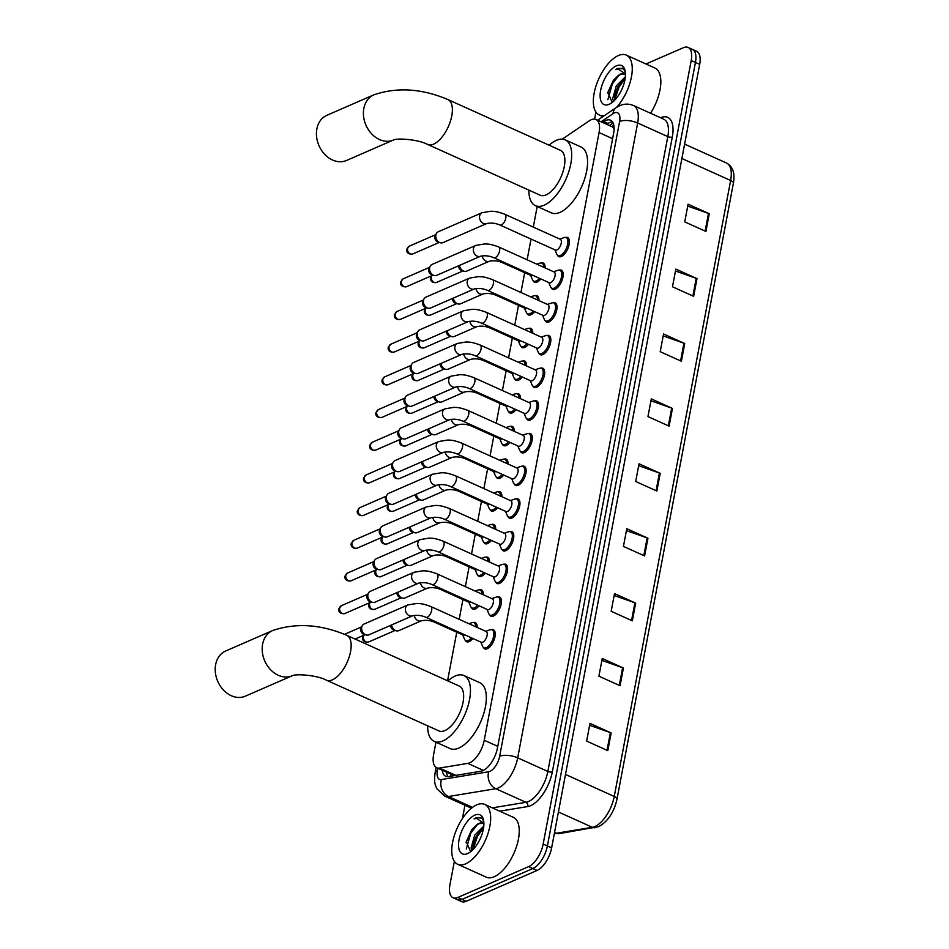 <?xml version="1.0" encoding="UTF-8"?>
<svg xmlns="http://www.w3.org/2000/svg" width="949" height="949" viewBox="0 0 949 949"><rect width="100%" height="100%" fill="white"/><g stroke="black" fill="none" stroke-linecap="round" stroke-linejoin="round"><path stroke-width="1.42" d="M472.863 638.475A10.51 4.923 114.3 0 1 469.174 641.607A10.51 4.923 114.3 0 1 466.635 641.749A10.51 4.923 114.3 0 1 465.271 640.29M479.043 605.794A10.51 4.923 114.3 0 1 475.354 608.926A10.51 4.923 114.3 0 1 472.816 609.056A10.51 4.923 114.3 0 1 471.451 607.609M485.212 573.101A10.51 4.923 114.3 0 1 481.523 576.233A10.51 4.923 114.3 0 1 478.984 576.375A10.51 4.923 114.3 0 1 477.62 574.916M491.392 540.42A10.51 4.923 114.3 0 1 487.703 543.552A10.51 4.923 114.3 0 1 485.164 543.694A10.51 4.923 114.3 0 1 483.8 542.235M497.573 507.739A10.51 4.923 114.3 0 1 493.871 510.859A10.51 4.923 114.3 0 1 491.345 511.001A10.51 4.923 114.3 0 1 489.981 509.554M503.741 475.046A10.51 4.923 114.3 0 1 500.052 478.177A10.51 4.923 114.3 0 1 497.513 478.32A10.51 4.923 114.3 0 1 496.149 476.861M509.921 442.364A10.51 4.923 114.3 0 1 506.232 445.496A10.51 4.923 114.3 0 1 503.694 445.627A10.51 4.923 114.3 0 1 502.329 444.179M516.102 409.671A10.51 4.923 114.3 0 1 512.401 412.803A10.51 4.923 114.3 0 1 509.862 412.945A10.51 4.923 114.3 0 1 508.498 411.486M522.27 376.99A10.51 4.923 114.3 0 1 518.581 380.122A10.51 4.923 114.3 0 1 516.042 380.264A10.51 4.923 114.3 0 1 514.678 378.805M528.451 344.309A10.51 4.923 114.3 0 1 524.761 347.429A10.51 4.923 114.3 0 1 522.223 347.571A10.51 4.923 114.3 0 1 520.859 346.124M534.619 311.616A10.51 4.923 114.3 0 1 530.93 314.748A10.51 4.923 114.3 0 1 528.391 314.89A10.51 4.923 114.3 0 1 527.027 313.431M540.8 278.935A10.51 4.923 114.3 0 1 537.11 282.067A10.51 4.923 114.3 0 1 534.572 282.197A10.51 4.923 114.3 0 1 533.208 280.75M509.898 531.594A10.51 4.923 114.3 0 1 511.891 531.654A10.51 4.923 114.3 0 1 512.946 540.942A10.51 4.923 114.3 0 1 505.793 550.669A10.51 4.923 114.3 0 1 503.255 550.811A10.51 4.923 114.3 0 1 501.891 549.364M516.078 498.913A10.51 4.923 114.3 0 1 518.071 498.972A10.51 4.923 114.3 0 1 519.127 508.249A10.51 4.923 114.3 0 1 511.962 517.988A10.51 4.923 114.3 0 1 509.423 518.13A10.51 4.923 114.3 0 1 508.059 516.671M522.247 466.22A10.51 4.923 114.3 0 1 524.239 466.279A10.51 4.923 114.3 0 1 525.295 475.568A10.51 4.923 114.3 0 1 518.142 485.307A10.51 4.923 114.3 0 1 515.604 485.437A10.51 4.923 114.3 0 1 514.239 483.99M528.427 433.539A10.51 4.923 114.3 0 1 530.42 433.598A10.51 4.923 114.3 0 1 531.476 442.875A10.51 4.923 114.3 0 1 524.322 452.614A10.51 4.923 114.3 0 1 521.784 452.756A10.51 4.923 114.3 0 1 520.42 451.297M503.729 564.275A10.51 4.923 114.3 0 1 505.722 564.335A10.51 4.923 114.3 0 1 506.766 573.623A10.51 4.923 114.3 0 1 499.613 583.362A10.51 4.923 114.3 0 1 497.074 583.505A10.51 4.923 114.3 0 1 495.71 582.045M491.368 629.65A10.51 4.923 114.3 0 1 493.361 629.709A10.51 4.923 114.3 0 1 494.417 638.997A10.51 4.923 114.3 0 1 487.264 648.736A10.51 4.923 114.3 0 1 484.725 648.867A10.51 4.923 114.3 0 1 483.361 647.42M497.549 596.968A10.51 4.923 114.3 0 1 499.542 597.028A10.51 4.923 114.3 0 1 500.598 606.304A10.51 4.923 114.3 0 1 493.433 616.043A10.51 4.923 114.3 0 1 490.894 616.186A10.51 4.923 114.3 0 1 489.53 614.727M534.607 400.846A10.51 4.923 114.3 0 1 536.6 400.905A10.51 4.923 114.3 0 1 537.656 410.193A10.51 4.923 114.3 0 1 530.491 419.933A10.51 4.923 114.3 0 1 527.952 420.075A10.51 4.923 114.3 0 1 526.588 418.616M540.776 368.165A10.51 4.923 114.3 0 1 542.769 368.224A10.51 4.923 114.3 0 1 543.824 377.512A10.51 4.923 114.3 0 1 536.671 387.239A10.51 4.923 114.3 0 1 534.133 387.382A10.51 4.923 114.3 0 1 532.769 385.935M546.956 335.483A10.51 4.923 114.3 0 1 548.949 335.543A10.51 4.923 114.3 0 1 550.005 344.819A10.51 4.923 114.3 0 1 542.84 354.558A10.51 4.923 114.3 0 1 540.313 354.701A10.51 4.923 114.3 0 1 538.949 353.242M553.137 302.79A10.51 4.923 114.3 0 1 555.129 302.85A10.51 4.923 114.3 0 1 556.185 312.138A10.51 4.923 114.3 0 1 549.02 321.877A10.51 4.923 114.3 0 1 546.482 322.008A10.51 4.923 114.3 0 1 545.117 320.56M559.305 270.109A10.51 4.923 114.3 0 1 561.298 270.168A10.51 4.923 114.3 0 1 562.354 279.445A10.51 4.923 114.3 0 1 555.201 289.184A10.51 4.923 114.3 0 1 552.662 289.326A10.51 4.923 114.3 0 1 551.298 287.867M565.485 237.416A10.51 4.923 114.3 0 1 567.478 237.475A10.51 4.923 114.3 0 1 568.534 246.764A10.51 4.923 114.3 0 1 561.369 256.503A10.51 4.923 114.3 0 1 558.831 256.645A10.51 4.923 114.3 0 1 557.466 255.186M435.971 742.189L433.61 754.645A19.704 9.217 -65.7 0 0 436.694 767.741A19.704 9.217 -65.7 0 0 439.565 768.049L467.821 763.387A19.704 9.217 -65.7 0 0 469.708 762.818A19.704 9.217 -65.7 0 0 484.239 740.244L599.056 132.563A19.704 9.217 -65.7 0 0 595.972 119.479A19.704 9.217 -65.7 0 0 589.222 120.855L562.306 139.123M614.193 128.945L612.152 126.775L595.972 119.479M436.694 767.741L454.286 775.63M537.193 206.467L533.291 227.108M531.037 239.053L527.122 259.789M524.678 272.695L520.942 292.482M518.498 305.388L514.761 325.163M512.33 338.069L508.593 357.844M506.149 370.751L502.412 390.537M499.981 403.444L496.232 423.218M493.8 436.125L490.064 455.911M487.62 468.818L483.883 488.593M481.451 501.499L477.715 521.274M475.271 534.18L471.534 553.967M469.091 566.873L465.354 586.648M462.922 599.554L459.186 619.341M456.742 632.248L447.572 680.777M473.278 622.532A10.51 4.923 114.3 0 1 475.271 622.591A10.51 4.923 114.3 0 1 477.169 627.455M479.459 589.839A10.51 4.923 114.3 0 1 481.451 589.898A10.51 4.923 114.3 0 1 483.349 594.762M485.639 557.158A10.51 4.923 114.3 0 1 487.632 557.217A10.51 4.923 114.3 0 1 489.53 562.081M491.807 524.465A10.51 4.923 114.3 0 1 493.8 524.536A10.51 4.923 114.3 0 1 495.698 529.4M497.988 491.784A10.51 4.923 114.3 0 1 499.981 491.843A10.51 4.923 114.3 0 1 501.879 496.707M504.168 459.102A10.51 4.923 114.3 0 1 506.161 459.162A10.51 4.923 114.3 0 1 508.047 464.025M510.337 426.409A10.51 4.923 114.3 0 1 512.33 426.469A10.51 4.923 114.3 0 1 514.228 431.332M516.517 393.728A10.51 4.923 114.3 0 1 518.51 393.788A10.51 4.923 114.3 0 1 520.408 398.651M522.697 361.035A10.51 4.923 114.3 0 1 524.69 361.106A10.51 4.923 114.3 0 1 526.576 365.97M528.866 328.354A10.51 4.923 114.3 0 1 530.859 328.413A10.51 4.923 114.3 0 1 532.757 333.277M535.046 295.673A10.51 4.923 114.3 0 1 537.039 295.732A10.51 4.923 114.3 0 1 538.937 300.596M541.215 262.98A10.51 4.923 114.3 0 1 543.219 263.039A10.51 4.923 114.3 0 1 545.106 267.903M442.222 770.232A19.704 9.217 -65.7 0 0 445.662 776.258A19.704 9.217 -65.7 0 0 448.533 776.579L481.024 771.217A19.704 9.217 -65.7 0 0 482.911 770.635A19.704 9.217 -65.7 0 0 497.442 748.073L613.612 133.299A19.704 9.217 -65.7 0 0 610.527 120.203A19.704 9.217 -65.7 0 0 603.778 121.579L602.52 122.433M645.972 63.986L683.363 47.711A19.704 9.217 114.3 0 1 688.12 47.45A19.704 9.217 114.3 0 1 691.204 60.546L543.16 844.064A19.704 9.217 114.3 0 1 528.629 866.627L457.798 897.469A19.704 9.217 114.3 0 1 453.041 897.73A19.704 9.217 114.3 0 1 449.956 884.634L454.357 861.36M462.448 818.501L464.951 805.25M594.608 119.111L595.936 112.053M688.12 47.45L696.59 51.27A19.704 9.217 114.3 0 1 699.674 64.366L551.63 847.884A19.704 9.217 114.3 0 1 537.098 870.447L466.256 901.289L462.033 899.379A19.704 9.217 114.3 0 1 457.264 899.64A19.704 9.217 114.3 0 0 462.033 899.379L532.864 868.537L462.033 899.379L457.798 897.469M551.63 847.884L547.395 845.974A19.704 9.217 114.3 0 1 532.864 868.537A19.704 9.217 114.3 0 0 547.395 845.974L695.439 62.456L547.395 845.974L543.16 844.064M692.355 49.36A19.704 9.217 114.3 0 1 695.439 62.456A19.704 9.217 114.3 0 0 692.355 49.36M606.755 124.343L608.001 123.489A19.704 9.217 114.3 0 1 612.378 121.733M448.047 776.638A19.704 9.217 114.3 0 1 446.457 772.142M687.728 206.099L708.476 213.43A5.255 2.135 10.7 0 1 709.259 213.739L688.084 204.189L684.739 221.888L705.914 231.437L709.259 213.739M675.463 270.999L696.21 278.33A5.255 2.135 10.7 0 1 696.993 278.638L675.83 269.089L672.485 286.788L693.648 296.337L696.993 278.638M663.197 335.899L683.944 343.23A5.255 2.135 10.7 0 1 684.727 343.538L663.565 333.989L660.219 351.688L681.382 361.237L684.727 343.538M650.943 400.798L671.69 408.129A5.255 2.135 10.7 0 1 672.461 408.438L651.299 398.888L647.953 416.587L669.116 426.137L672.461 408.438M589.626 725.297L610.373 732.628A5.255 2.135 10.7 0 1 611.156 732.936L589.981 723.387L586.636 741.086L607.811 750.635L611.156 732.936M601.891 660.397L622.639 667.728A5.255 2.135 10.7 0 1 623.41 668.037L602.247 658.487L598.902 676.186L620.065 685.736L623.41 668.037M614.145 595.498L634.893 602.829A5.255 2.135 10.7 0 1 635.676 603.137L614.513 593.588L611.168 611.286L632.331 620.836L635.676 603.137M626.411 530.598L647.159 537.929A5.255 2.135 10.7 0 1 647.942 538.237L626.779 528.688L623.434 546.387L644.596 555.936L647.942 538.237M638.677 465.698L659.425 473.029A5.255 2.135 10.7 0 1 660.207 473.337L639.033 463.788L635.688 481.487L656.862 491.036L660.207 473.337M466.256 901.289A19.704 9.217 114.3 0 1 461.499 901.55L453.041 897.73M476.789 804.847A32.835 15.362 114.3 0 1 484.714 804.42A32.835 15.362 114.3 0 1 488.011 833.424A32.835 15.362 114.3 0 1 465.639 863.851A32.835 15.362 114.3 0 1 457.715 864.29A32.835 15.362 114.3 0 1 454.417 835.274A32.835 15.362 114.3 0 1 476.789 804.847M484.714 804.42L513.29 817.303A32.835 15.362 114.3 0 1 516.588 846.318A32.835 15.362 114.3 0 1 494.215 876.746A32.835 15.362 114.3 0 1 486.291 877.173L457.715 864.29M483.575 827.848L476.398 835.927L473.077 844.361L472.922 849.687M483.788 826.057L474.725 835.167L471.084 847.991L471.961 850.612M482.982 823.412L479.352 823.554L476.268 825.215L471.677 829.853L466.256 841.787L470.657 851.68M476.268 825.215A14.84 6.951 114.3 0 1 479.031 823.4A14.84 6.951 114.3 0 1 482.614 823.21A14.84 6.951 114.3 0 1 483.895 824.218M467.584 853.59A21.412 10.024 114.3 0 1 459.067 839.64A21.412 10.024 114.3 0 1 474.856 815.12A21.412 10.024 114.3 0 1 483.516 819.972A21.412 10.024 114.3 0 1 468.581 853.092A21.412 10.024 114.3 0 1 467.584 853.59M483.753 821.276L481.831 818.074L476.161 817.706L474.073 818.88L476.505 818.406L483.895 823.127M481.831 818.074L480.835 817.457M478.794 832.368L472.922 845.156M472.116 829.272L466.137 842.404M483.539 828.074L477.501 836.188L473.053 849.545M477.466 824.444L470.787 833.151L466.279 848.975M481.143 817.611L476.339 817.789L474.073 818.88M225.648 651.014A24.627 19.348 66.5 0 0 215.637 664.644A24.627 19.348 66.5 0 0 223.43 690.006A24.627 19.348 66.5 0 0 245.305 696.186L292.268 675.735A24.627 19.348 -113.5 0 1 270.394 669.543A24.627 19.348 -113.5 0 1 262.612 644.193A24.627 19.348 -113.5 0 1 272.624 630.563L225.648 651.014M292.28 675.735L292.268 675.735C295.341 673.683 316.669 674.953 326.444 680.184L438.936 730.92A24.627 11.53 -65.7 0 0 444.879 730.588A24.627 11.53 -65.7 0 0 461.665 707.776A24.627 11.53 -65.7 0 0 459.186 686.02L346.693 635.272C320.56 624.217 295.863 622.651 272.624 630.563M447.916 680.931A36.121 16.904 114.3 0 1 455.2 676.02A36.121 16.904 114.3 0 1 463.919 675.534A36.121 16.904 114.3 0 1 467.537 707.456A36.121 16.904 114.3 0 1 442.934 740.92A36.121 16.904 114.3 0 1 434.215 741.394A36.121 16.904 114.3 0 1 427.667 725.831M463.919 675.534L479.791 682.699A36.121 16.904 114.3 0 1 483.421 714.609A36.121 16.904 114.3 0 1 458.806 748.073A36.121 16.904 114.3 0 1 450.087 748.559L434.215 741.394M326.871 115.292A24.627 19.348 66.5 0 0 316.859 128.934A24.627 19.348 66.5 0 0 324.653 154.284A24.627 19.348 66.5 0 0 346.539 160.464L393.491 140.013A24.627 19.348 -113.5 0 1 371.628 133.833A24.627 19.348 -113.5 0 1 363.835 108.483A24.627 19.348 -113.5 0 1 373.847 94.841L326.871 115.292M393.503 140.013L393.491 140.013C396.563 137.961 417.904 139.23 427.667 144.462L540.159 195.197A24.627 11.53 -65.7 0 0 546.102 194.877A24.627 11.53 -65.7 0 0 562.887 172.054A24.627 11.53 -65.7 0 0 560.42 150.298L447.916 99.562C421.783 88.506 397.085 86.928 373.847 94.841M549.139 145.209A36.121 16.904 114.3 0 1 556.422 140.298A36.121 16.904 114.3 0 1 565.141 139.823A36.121 16.904 114.3 0 1 568.771 171.733A36.121 16.904 114.3 0 1 544.157 205.198A36.121 16.904 114.3 0 1 535.438 205.684A36.121 16.904 114.3 0 1 528.89 190.12M565.141 139.823L581.013 146.976A36.121 16.904 114.3 0 1 584.643 178.898A36.121 16.904 114.3 0 1 560.029 212.362A36.121 16.904 114.3 0 1 551.31 212.837L535.438 205.684M407.904 604.94L416.872 603.457C419.304 603.706 421.522 603.054 430.727 606.506L486.185 631.512A5.908 2.764 114.3 0 1 486.778 636.743A5.908 2.764 114.3 0 1 482.744 642.212A5.908 2.764 114.3 0 1 481.321 642.295L425.864 617.277C421.451 615.367 417.038 614.869 412.625 615.782A5.908 4.638 -113.5 0 1 407.37 614.3A5.908 4.638 -113.5 0 1 405.496 608.214A5.908 4.638 -113.5 0 1 405.567 607.894A5.908 4.638 -113.5 0 1 407.904 604.94L364.131 624.003A5.908 4.638 -113.5 0 0 362.233 625.794A5.908 4.638 -113.5 0 0 361.723 627.277A5.908 4.638 -113.5 0 0 365.484 634.727A5.908 4.638 -113.5 0 0 366.243 635A5.908 4.638 -113.5 0 0 368.853 634.845L412.625 615.782M489.66 629.958A9.858 4.615 114.3 0 1 490.04 629.816A9.858 4.615 114.3 0 1 492.033 629.828A9.858 4.615 114.3 0 1 493.029 638.535A9.858 4.615 114.3 0 1 486.315 647.669A9.858 4.615 114.3 0 1 483.931 647.799A9.858 4.615 114.3 0 1 482.602 646.305L480.799 642.058M366.243 635L364.072 634.43A4.271 3.357 -113.5 0 1 363.526 634.229A4.271 3.357 -113.5 0 1 360.81 628.843A4.271 3.357 -113.5 0 1 361.178 627.775L362.233 625.794M414.072 572.259L423.052 570.776C425.484 571.013 427.702 570.373 436.908 573.813L492.365 598.831A5.908 2.764 114.3 0 1 492.958 604.05A5.908 2.764 114.3 0 1 488.925 609.531A5.908 2.764 114.3 0 1 487.501 609.602L432.044 584.596C427.631 582.674 423.207 582.176 418.794 583.101A5.908 4.638 -113.5 0 1 413.55 581.618A5.908 4.638 -113.5 0 1 411.676 575.533A5.908 4.638 -113.5 0 1 411.747 575.201A5.908 4.638 -113.5 0 1 414.072 572.259L370.312 591.31A5.908 4.638 -113.5 0 0 368.414 593.113A5.908 4.638 -113.5 0 0 367.904 594.584A5.908 4.638 -113.5 0 0 371.664 602.046A5.908 4.638 -113.5 0 0 372.423 602.318A5.908 4.638 -113.5 0 0 375.021 602.152L418.794 583.101M495.829 597.277A9.858 4.615 114.3 0 1 496.208 597.135A9.858 4.615 114.3 0 1 498.213 597.146A9.858 4.615 114.3 0 1 499.198 605.853A9.858 4.615 114.3 0 1 492.495 614.976A9.858 4.615 114.3 0 1 490.111 615.106A9.858 4.615 114.3 0 1 488.771 613.623L486.979 609.377M372.423 602.318L370.252 601.737A4.271 3.357 -113.5 0 1 369.707 601.547A4.271 3.357 -113.5 0 1 366.99 596.162A4.271 3.357 -113.5 0 1 367.358 595.094L368.414 593.113M420.253 539.578L429.233 538.083C431.653 538.332 433.871 537.692 443.076 541.132L498.533 566.15A5.908 2.764 114.3 0 1 499.127 571.369A5.908 2.764 114.3 0 1 495.105 576.838A5.908 2.764 114.3 0 1 493.67 576.921L438.224 551.915C433.8 549.993 429.387 549.495 424.974 550.408A5.908 4.638 -113.5 0 1 419.719 548.925A5.908 4.638 -113.5 0 1 417.845 542.84A5.908 4.638 -113.5 0 1 417.928 542.52A5.908 4.638 -113.5 0 1 420.253 539.578L376.48 558.629A5.908 4.638 -113.5 0 0 374.594 560.432A5.908 4.638 -113.5 0 0 374.084 561.903A5.908 4.638 -113.5 0 0 377.844 569.364A5.908 4.638 -113.5 0 0 378.592 569.625A5.908 4.638 -113.5 0 0 381.201 569.471L424.974 550.408M502.009 564.596A9.858 4.615 114.3 0 1 502.389 564.441A9.858 4.615 114.3 0 1 504.394 564.465A9.858 4.615 114.3 0 1 505.378 573.16A9.858 4.615 114.3 0 1 498.664 582.295A9.858 4.615 114.3 0 1 496.291 582.425A9.858 4.615 114.3 0 1 494.951 580.93L493.148 576.684M378.592 569.625L376.433 569.056A4.271 3.357 -113.5 0 1 375.887 568.854A4.271 3.357 -113.5 0 1 373.171 563.469A4.271 3.357 -113.5 0 1 373.538 562.413L374.594 560.432M426.433 506.885L435.401 505.402C437.833 505.639 440.051 504.998 449.257 508.45L504.714 533.457A5.908 2.764 114.3 0 1 505.307 538.676A5.908 2.764 114.3 0 1 501.274 544.157A5.908 2.764 114.3 0 1 499.85 544.24L444.393 519.222C439.98 517.3 435.567 516.802 431.143 517.727A5.908 4.638 -113.5 0 1 425.899 516.244A5.908 4.638 -113.5 0 1 424.025 510.159A5.908 4.638 -113.5 0 1 424.096 509.827A5.908 4.638 -113.5 0 1 426.433 506.885L382.661 525.948A5.908 4.638 -113.5 0 0 380.763 527.739A5.908 4.638 -113.5 0 0 380.252 529.21A5.908 4.638 -113.5 0 0 384.013 536.671A5.908 4.638 -113.5 0 0 384.772 536.944A5.908 4.638 -113.5 0 0 387.382 536.778L431.143 517.727M508.19 531.903A9.858 4.615 114.3 0 1 508.557 531.76A9.858 4.615 114.3 0 1 510.562 531.772A9.858 4.615 114.3 0 1 511.558 540.479A9.858 4.615 114.3 0 1 504.844 549.601A9.858 4.615 114.3 0 1 502.46 549.732A9.858 4.615 114.3 0 1 501.131 548.249L499.328 544.002M384.772 536.944L382.601 536.363A4.271 3.357 -113.5 0 1 382.056 536.173A4.271 3.357 -113.5 0 1 379.339 530.788A4.271 3.357 -113.5 0 1 379.707 529.72L380.763 527.739M432.602 474.203L441.582 472.721C444.013 472.958 446.232 472.317 455.437 475.757L510.882 500.775A5.908 2.764 114.3 0 1 511.475 505.995A5.908 2.764 114.3 0 1 507.454 511.475A5.908 2.764 114.3 0 1 506.031 511.547L450.573 486.54C446.16 484.619 441.736 484.12 437.323 485.046A5.908 4.638 -113.5 0 1 432.068 483.563A5.908 4.638 -113.5 0 1 430.205 477.477A5.908 4.638 -113.5 0 1 430.277 477.145A5.908 4.638 -113.5 0 1 432.602 474.203L388.841 493.255A5.908 4.638 -113.5 0 0 386.943 495.058A5.908 4.638 -113.5 0 0 386.433 496.529A5.908 4.638 -113.5 0 0 390.193 503.99A5.908 4.638 -113.5 0 0 390.952 504.263A5.908 4.638 -113.5 0 0 393.55 504.097L437.323 485.046M514.358 499.221A9.858 4.615 114.3 0 1 514.738 499.079A9.858 4.615 114.3 0 1 516.742 499.091A9.858 4.615 114.3 0 1 517.727 507.798A9.858 4.615 114.3 0 1 511.013 516.92A9.858 4.615 114.3 0 1 508.64 517.051A9.858 4.615 114.3 0 1 507.3 515.556L505.509 511.309M390.952 504.263L388.782 503.682A4.271 3.357 -113.5 0 1 388.236 503.48A4.271 3.357 -113.5 0 1 385.519 498.095A4.271 3.357 -113.5 0 1 385.887 497.039L386.943 495.058M438.782 441.51L447.762 440.028C450.182 440.277 452.4 439.624 461.605 443.076L517.063 468.082A5.908 2.764 114.3 0 1 517.656 473.314A5.908 2.764 114.3 0 1 513.634 478.782A5.908 2.764 114.3 0 1 512.199 478.865L456.754 453.847C452.329 451.938 447.916 451.439 443.503 452.353A5.908 4.638 -113.5 0 1 438.248 450.87A5.908 4.638 -113.5 0 1 436.374 444.784A5.908 4.638 -113.5 0 1 436.445 444.464A5.908 4.638 -113.5 0 1 438.782 441.51L395.009 460.573A5.908 4.638 -113.5 0 0 393.123 462.365A5.908 4.638 -113.5 0 0 392.613 463.847A5.908 4.638 -113.5 0 0 396.374 471.297A5.908 4.638 -113.5 0 0 397.121 471.57A5.908 4.638 -113.5 0 0 399.731 471.416L443.503 452.353M520.538 466.54A9.858 4.615 114.3 0 1 520.918 466.386A9.858 4.615 114.3 0 1 522.923 466.398A9.858 4.615 114.3 0 1 523.907 475.105A9.858 4.615 114.3 0 1 517.193 484.239A9.858 4.615 114.3 0 1 514.821 484.37A9.858 4.615 114.3 0 1 513.48 482.875L511.677 478.628M397.121 471.57L394.962 471.001A4.271 3.357 -113.5 0 1 394.404 470.799A4.271 3.357 -113.5 0 1 391.7 465.413A4.271 3.357 -113.5 0 1 392.067 464.346L393.123 462.365M444.962 408.829L453.93 407.346C456.362 407.584 458.581 406.943 467.786 410.383L523.243 435.401A5.908 2.764 114.3 0 1 523.836 440.621A5.908 2.764 114.3 0 1 519.803 446.101A5.908 2.764 114.3 0 1 518.379 446.172L462.922 421.166C458.509 419.244 454.097 418.746 449.672 419.672A5.908 4.638 -113.5 0 1 444.429 418.189A5.908 4.638 -113.5 0 1 442.554 412.103A5.908 4.638 -113.5 0 1 442.625 411.771A5.908 4.638 -113.5 0 1 444.962 408.829L401.19 427.88A5.908 4.638 -113.5 0 0 399.292 429.683A5.908 4.638 -113.5 0 0 398.782 431.154A5.908 4.638 -113.5 0 0 402.542 438.616A5.908 4.638 -113.5 0 0 403.301 438.889A5.908 4.638 -113.5 0 0 405.911 438.723L449.672 419.672M526.719 433.847A9.858 4.615 114.3 0 1 527.086 433.705A9.858 4.615 114.3 0 1 529.091 433.717A9.858 4.615 114.3 0 1 530.088 442.424A9.858 4.615 114.3 0 1 523.374 451.546A9.858 4.615 114.3 0 1 520.989 451.677A9.858 4.615 114.3 0 1 519.661 450.194L517.857 445.947M403.301 438.889L401.13 438.308A4.271 3.357 -113.5 0 1 400.585 438.118A4.271 3.357 -113.5 0 1 397.868 432.732A4.271 3.357 -113.5 0 1 398.236 431.665L399.292 429.683M451.131 376.148L460.111 374.653C462.543 374.902 464.761 374.262 473.966 377.702L529.412 402.72A5.908 2.764 114.3 0 1 530.005 407.94A5.908 2.764 114.3 0 1 525.983 413.408A5.908 2.764 114.3 0 1 524.56 413.491L469.103 388.485C464.678 386.563 460.265 386.065 455.852 386.978A5.908 4.638 -113.5 0 1 450.597 385.496A5.908 4.638 -113.5 0 1 448.735 379.41A5.908 4.638 -113.5 0 1 448.806 379.09A5.908 4.638 -113.5 0 1 451.131 376.148L407.358 395.199A5.908 4.638 -113.5 0 0 405.472 397.002A5.908 4.638 -113.5 0 0 404.962 398.473A5.908 4.638 -113.5 0 0 408.722 405.935A5.908 4.638 -113.5 0 0 409.482 406.196A5.908 4.638 -113.5 0 0 412.08 406.042L455.852 386.978M532.887 401.166A9.858 4.615 114.3 0 1 533.267 401.012A9.858 4.615 114.3 0 1 535.272 401.036A9.858 4.615 114.3 0 1 536.256 409.731A9.858 4.615 114.3 0 1 529.542 418.865A9.858 4.615 114.3 0 1 527.169 418.995A9.858 4.615 114.3 0 1 525.829 417.501L524.038 413.254M409.482 406.196L407.311 405.626A4.271 3.357 -113.5 0 1 406.765 405.425A4.271 3.357 -113.5 0 1 404.049 400.039A4.271 3.357 -113.5 0 1 404.416 398.983L405.472 397.002M457.311 343.455L466.291 341.972C468.711 342.209 470.929 341.569 480.135 345.021L535.592 370.027A5.908 2.764 114.3 0 1 536.185 375.246A5.908 2.764 114.3 0 1 532.164 380.727A5.908 2.764 114.3 0 1 530.728 380.81L475.283 355.792C470.858 353.87 466.445 353.372 462.033 354.297A5.908 4.638 -113.5 0 1 456.777 352.814A5.908 4.638 -113.5 0 1 454.903 346.729A5.908 4.638 -113.5 0 1 454.974 346.397A5.908 4.638 -113.5 0 1 457.311 343.455L413.539 362.518A5.908 4.638 -113.5 0 0 411.652 364.309A5.908 4.638 -113.5 0 0 411.142 365.78A5.908 4.638 -113.5 0 0 414.891 373.242A5.908 4.638 -113.5 0 0 415.65 373.515A5.908 4.638 -113.5 0 0 418.26 373.348L462.033 354.297M539.068 368.473A9.858 4.615 114.3 0 1 539.447 368.331A9.858 4.615 114.3 0 1 541.44 368.342A9.858 4.615 114.3 0 1 542.437 377.05A9.858 4.615 114.3 0 1 535.722 386.172A9.858 4.615 114.3 0 1 533.338 386.302A9.858 4.615 114.3 0 1 532.009 384.82L530.206 380.573M415.65 373.515L413.479 372.933A4.271 3.357 -113.5 0 1 412.934 372.743A4.271 3.357 -113.5 0 1 410.229 367.358A4.271 3.357 -113.5 0 1 410.597 366.29L411.652 364.309M463.48 310.774L472.46 309.291C474.891 309.528 477.11 308.888 486.315 312.328L541.772 337.346A5.908 2.764 114.3 0 1 542.365 342.565A5.908 2.764 114.3 0 1 538.332 348.046A5.908 2.764 114.3 0 1 536.909 348.117L481.451 323.111C477.039 321.189 472.614 320.691 468.201 321.616A5.908 4.638 -113.5 0 1 462.958 320.133A5.908 4.638 -113.5 0 1 461.084 314.048A5.908 4.638 -113.5 0 1 461.155 313.716A5.908 4.638 -113.5 0 1 463.48 310.774L419.719 329.825A5.908 4.638 -113.5 0 0 417.821 331.628A5.908 4.638 -113.5 0 0 417.311 333.099A5.908 4.638 -113.5 0 0 421.071 340.561A5.908 4.638 -113.5 0 0 421.831 340.833A5.908 4.638 -113.5 0 0 424.44 340.667L468.201 321.616M545.248 335.792A9.858 4.615 114.3 0 1 545.616 335.649A9.858 4.615 114.3 0 1 547.62 335.661A9.858 4.615 114.3 0 1 548.605 344.368A9.858 4.615 114.3 0 1 541.903 353.491A9.858 4.615 114.3 0 1 539.518 353.621A9.858 4.615 114.3 0 1 538.178 352.126L536.387 347.88M421.831 340.833L419.66 340.252A4.271 3.357 -113.5 0 1 419.114 340.05A4.271 3.357 -113.5 0 1 416.397 334.665A4.271 3.357 -113.5 0 1 416.765 333.609L417.821 331.628M469.66 278.081L478.64 276.598C481.072 276.847 483.278 276.195 492.495 279.647L547.941 304.653A5.908 2.764 114.3 0 1 548.534 309.884A5.908 2.764 114.3 0 1 544.512 315.353A5.908 2.764 114.3 0 1 543.077 315.436L487.632 290.418C483.207 288.508 478.794 288.01 474.381 288.923A5.908 4.638 -113.5 0 1 469.126 287.44A5.908 4.638 -113.5 0 1 467.264 281.355A5.908 4.638 -113.5 0 1 467.335 281.034A5.908 4.638 -113.5 0 1 469.66 278.081L425.887 297.144A5.908 4.638 -113.5 0 0 424.001 298.935A5.908 4.638 -113.5 0 0 423.491 300.418A5.908 4.638 -113.5 0 0 427.252 307.867A5.908 4.638 -113.5 0 0 428.011 308.14A5.908 4.638 -113.5 0 0 430.609 307.986L474.381 288.923M551.416 303.111A9.858 4.615 114.3 0 1 551.796 302.956A9.858 4.615 114.3 0 1 553.801 302.968A9.858 4.615 114.3 0 1 554.785 311.675A9.858 4.615 114.3 0 1 548.071 320.809A9.858 4.615 114.3 0 1 545.699 320.94A9.858 4.615 114.3 0 1 544.358 319.445L542.555 315.198M428.011 308.14L425.84 307.571A4.271 3.357 -113.5 0 1 425.294 307.369A4.271 3.357 -113.5 0 1 422.578 301.984A4.271 3.357 -113.5 0 1 422.946 300.916L424.001 298.935M475.84 245.4L484.809 243.917C487.24 244.154 489.459 243.513 498.664 246.954L554.121 271.972A5.908 2.764 114.3 0 1 554.714 277.191A5.908 2.764 114.3 0 1 550.681 282.672A5.908 2.764 114.3 0 1 549.257 282.743L493.8 257.737C489.387 255.815 484.975 255.317 480.562 256.242A5.908 4.638 -113.5 0 1 475.307 254.759A5.908 4.638 -113.5 0 1 473.432 248.674A5.908 4.638 -113.5 0 1 473.504 248.341A5.908 4.638 -113.5 0 1 475.84 245.4L432.068 264.451A5.908 4.638 -113.5 0 0 430.17 266.254A5.908 4.638 -113.5 0 0 429.672 267.725A5.908 4.638 -113.5 0 0 433.42 275.186A5.908 4.638 -113.5 0 0 434.179 275.459A5.908 4.638 -113.5 0 0 436.789 275.293L480.562 256.242M557.597 270.418A9.858 4.615 114.3 0 1 557.976 270.275A9.858 4.615 114.3 0 1 559.969 270.287A9.858 4.615 114.3 0 1 560.966 278.994A9.858 4.615 114.3 0 1 554.252 288.116A9.858 4.615 114.3 0 1 551.867 288.247A9.858 4.615 114.3 0 1 550.539 286.764L548.736 282.517M434.179 275.459L432.009 274.878A4.271 3.357 -113.5 0 1 431.463 274.688A4.271 3.357 -113.5 0 1 428.746 269.302A4.271 3.357 -113.5 0 1 429.114 268.235L430.17 266.254M482.009 212.718L490.989 211.224C493.421 211.473 495.639 210.832 504.844 214.272L560.301 239.29A5.908 2.764 114.3 0 1 560.895 244.51A5.908 2.764 114.3 0 1 556.861 249.978A5.908 2.764 114.3 0 1 555.438 250.062L499.981 225.055C495.568 223.134 491.143 222.635 486.73 223.549A5.908 4.638 -113.5 0 1 481.487 222.066A5.908 4.638 -113.5 0 1 479.613 215.981A5.908 4.638 -113.5 0 1 479.684 215.66A5.908 4.638 -113.5 0 1 482.009 212.718L438.248 231.77A5.908 4.638 -113.5 0 0 436.35 233.573A5.908 4.638 -113.5 0 0 435.84 235.044A5.908 4.638 -113.5 0 0 439.601 242.505A5.908 4.638 -113.5 0 0 440.36 242.766A5.908 4.638 -113.5 0 0 442.969 242.612L486.73 223.549M563.765 237.736A9.858 4.615 114.3 0 1 564.145 237.582A9.858 4.615 114.3 0 1 566.15 237.606A9.858 4.615 114.3 0 1 567.134 246.301A9.858 4.615 114.3 0 1 560.432 255.435A9.858 4.615 114.3 0 1 558.048 255.566A9.858 4.615 114.3 0 1 556.707 254.071L554.916 249.824M440.36 242.766L438.189 242.197A4.271 3.357 -113.5 0 1 437.643 241.995A4.271 3.357 -113.5 0 1 434.927 236.609A4.271 3.357 -113.5 0 1 435.294 235.554L436.35 233.573M464.986 634.928A5.908 2.764 114.3 0 1 464.666 635.095A5.908 2.764 114.3 0 1 463.231 635.166L434.666 622.283C430.241 620.361 425.828 619.863 421.415 620.788A5.908 4.638 -113.5 0 1 418.046 620.682A5.908 4.638 -113.5 0 1 414.262 615.403M421.415 620.788L398.817 630.622A5.908 4.638 -113.5 0 1 396.207 630.788A5.908 4.638 -113.5 0 1 395.46 630.516A5.908 4.638 -113.5 0 1 391.629 624.916M471.57 622.841A9.858 4.615 114.3 0 1 471.95 622.698A9.858 4.615 114.3 0 1 473.954 622.71A9.858 4.615 114.3 0 1 475.734 626.803M471.487 637.858A9.858 4.615 114.3 0 1 468.225 640.539A9.858 4.615 114.3 0 1 465.852 640.67A9.858 4.615 114.3 0 1 464.512 639.175L462.709 634.928M396.207 630.788L394.049 630.207A4.271 3.357 -113.5 0 1 393.503 630.006A4.271 3.357 -113.5 0 1 390.703 625.32M471.167 602.235A5.908 2.764 114.3 0 1 470.834 602.401A5.908 2.764 114.3 0 1 469.411 602.485L440.834 589.59C436.421 587.68 431.997 587.182 427.584 588.095A5.908 4.638 -113.5 0 1 424.227 587.989A5.908 4.638 -113.5 0 1 420.443 582.71M427.584 588.095L404.998 597.941A5.908 4.638 -113.5 0 1 402.388 598.095A5.908 4.638 -113.5 0 1 401.629 597.823A5.908 4.638 -113.5 0 1 397.809 592.235M477.75 590.159A9.858 4.615 114.3 0 1 478.118 590.005A9.858 4.615 114.3 0 1 480.123 590.029A9.858 4.615 114.3 0 1 481.914 594.121M477.655 605.165A9.858 4.615 114.3 0 1 474.405 607.858A9.858 4.615 114.3 0 1 472.021 607.989A9.858 4.615 114.3 0 1 470.692 606.494L468.889 602.247M402.388 598.095L400.217 597.526A4.271 3.357 -113.5 0 1 399.671 597.324A4.271 3.357 -113.5 0 1 396.884 592.639M477.335 569.554A5.908 2.764 114.3 0 1 477.015 569.72A5.908 2.764 114.3 0 1 475.591 569.803L447.015 556.909C442.59 554.987 438.177 554.489 433.764 555.414A5.908 4.638 -113.5 0 1 430.395 555.307A5.908 4.638 -113.5 0 1 426.623 550.029M433.764 555.414L411.166 565.248A5.908 4.638 -113.5 0 1 408.568 565.414A5.908 4.638 -113.5 0 1 407.809 565.141A5.908 4.638 -113.5 0 1 403.989 559.554M483.919 557.466A9.858 4.615 114.3 0 1 484.298 557.324A9.858 4.615 114.3 0 1 486.303 557.336A9.858 4.615 114.3 0 1 488.083 561.428M483.836 572.484A9.858 4.615 114.3 0 1 480.574 575.165A9.858 4.615 114.3 0 1 478.201 575.296A9.858 4.615 114.3 0 1 476.861 573.813L475.069 569.566M408.568 565.414L406.397 564.833A4.271 3.357 -113.5 0 1 405.852 564.643A4.271 3.357 -113.5 0 1 403.064 559.957M483.516 536.873A5.908 2.764 114.3 0 1 483.195 537.039A5.908 2.764 114.3 0 1 481.76 537.11L453.183 524.228C448.77 522.306 444.357 521.808 439.945 522.733A5.908 4.638 -113.5 0 1 436.576 522.614A5.908 4.638 -113.5 0 1 432.791 517.335M439.945 522.733L417.346 532.567A5.908 4.638 -113.5 0 1 414.737 532.721A5.908 4.638 -113.5 0 1 413.989 532.46A5.908 4.638 -113.5 0 1 410.158 526.861M490.099 524.785A9.858 4.615 114.3 0 1 490.479 524.643A9.858 4.615 114.3 0 1 492.472 524.655A9.858 4.615 114.3 0 1 494.263 528.747M490.016 539.803A9.858 4.615 114.3 0 1 486.754 542.484A9.858 4.615 114.3 0 1 484.37 542.614A9.858 4.615 114.3 0 1 483.041 541.12L481.238 536.873M414.737 532.721L412.578 532.152A4.271 3.357 -113.5 0 1 412.02 531.95A4.271 3.357 -113.5 0 1 409.233 527.264M489.696 504.18A5.908 2.764 114.3 0 1 489.364 504.346A5.908 2.764 114.3 0 1 487.94 504.429L459.363 491.535C454.951 489.625 450.526 489.126 446.113 490.04A5.908 4.638 -113.5 0 1 442.756 489.933A5.908 4.638 -113.5 0 1 438.972 484.654M446.113 490.04L423.527 499.874A5.908 4.638 -113.5 0 1 420.917 500.04A5.908 4.638 -113.5 0 1 420.158 499.767A5.908 4.638 -113.5 0 1 416.338 494.18M496.28 492.092A9.858 4.615 114.3 0 1 496.647 491.95A9.858 4.615 114.3 0 1 498.652 491.962A9.858 4.615 114.3 0 1 500.443 496.054M496.185 507.11A9.858 4.615 114.3 0 1 492.934 509.791A9.858 4.615 114.3 0 1 490.55 509.933A9.858 4.615 114.3 0 1 489.209 508.439L487.418 504.192M420.917 500.04L418.746 499.459A4.271 3.357 -113.5 0 1 418.201 499.269A4.271 3.357 -113.5 0 1 415.413 494.583M495.864 471.499A5.908 2.764 114.3 0 1 495.544 471.665A5.908 2.764 114.3 0 1 494.109 471.736L465.544 458.853C461.119 456.932 456.706 456.433 452.293 457.359A5.908 4.638 -113.5 0 1 448.924 457.252A5.908 4.638 -113.5 0 1 445.152 451.973M452.293 457.359L429.695 467.193A5.908 4.638 -113.5 0 1 427.097 467.359A5.908 4.638 -113.5 0 1 426.338 467.086A5.908 4.638 -113.5 0 1 422.519 461.499M502.448 459.411A9.858 4.615 114.3 0 1 502.828 459.269A9.858 4.615 114.3 0 1 504.832 459.28A9.858 4.615 114.3 0 1 506.612 463.373M502.365 474.429A9.858 4.615 114.3 0 1 499.103 477.11A9.858 4.615 114.3 0 1 496.73 477.24A9.858 4.615 114.3 0 1 495.39 475.746L493.587 471.499M427.097 467.359L424.927 466.778A4.271 3.357 -113.5 0 1 424.381 466.576A4.271 3.357 -113.5 0 1 421.593 461.89M502.045 438.806A5.908 2.764 114.3 0 1 501.713 438.972A5.908 2.764 114.3 0 1 500.289 439.055L471.712 426.16C467.299 424.25 462.887 423.752 458.474 424.666A5.908 4.638 -113.5 0 1 455.105 424.559A5.908 4.638 -113.5 0 1 451.321 419.28M458.474 424.666L435.876 434.512A5.908 4.638 -113.5 0 1 433.266 434.666A5.908 4.638 -113.5 0 1 432.507 434.393A5.908 4.638 -113.5 0 1 428.687 428.806M508.628 426.73A9.858 4.615 114.3 0 1 509.008 426.576A9.858 4.615 114.3 0 1 511.001 426.599A9.858 4.615 114.3 0 1 512.792 430.692M508.545 441.736A9.858 4.615 114.3 0 1 505.283 444.429A9.858 4.615 114.3 0 1 502.899 444.559A9.858 4.615 114.3 0 1 501.57 443.064L499.767 438.818M433.266 434.666L431.095 434.096A4.271 3.357 -113.5 0 1 430.549 433.895A4.271 3.357 -113.5 0 1 427.762 429.209M508.225 406.125A5.908 2.764 114.3 0 1 507.893 406.291A5.908 2.764 114.3 0 1 506.469 406.374L477.893 393.479C473.48 391.557 469.055 391.059 464.642 391.984A5.908 4.638 -113.5 0 1 461.285 391.878A5.908 4.638 -113.5 0 1 457.501 386.599M464.642 391.984L442.056 401.818A5.908 4.638 -113.5 0 1 439.446 401.985A5.908 4.638 -113.5 0 1 438.687 401.712A5.908 4.638 -113.5 0 1 434.867 396.124M514.797 394.037A9.858 4.615 114.3 0 1 515.177 393.894A9.858 4.615 114.3 0 1 517.181 393.906A9.858 4.615 114.3 0 1 518.973 397.999M514.714 409.055A9.858 4.615 114.3 0 1 511.464 411.736A9.858 4.615 114.3 0 1 509.079 411.866A9.858 4.615 114.3 0 1 507.739 410.383L505.947 406.136M439.446 401.985L437.275 401.403A4.271 3.357 -113.5 0 1 436.73 401.213A4.271 3.357 -113.5 0 1 433.942 396.528M514.394 373.443A5.908 2.764 114.3 0 1 514.073 373.609A5.908 2.764 114.3 0 1 512.638 373.681L484.073 360.798C479.648 358.876 475.235 358.378 470.823 359.303A5.908 4.638 -113.5 0 1 467.454 359.185A5.908 4.638 -113.5 0 1 463.67 353.906M470.823 359.303L448.225 369.137A5.908 4.638 -113.5 0 1 445.627 369.291A5.908 4.638 -113.5 0 1 444.867 369.031A5.908 4.638 -113.5 0 1 441.036 363.431M520.977 361.355A9.858 4.615 114.3 0 1 521.357 361.213A9.858 4.615 114.3 0 1 523.362 361.225A9.858 4.615 114.3 0 1 525.141 365.318M520.894 376.373A9.858 4.615 114.3 0 1 517.632 379.054A9.858 4.615 114.3 0 1 515.26 379.185A9.858 4.615 114.3 0 1 513.919 377.69L512.116 373.443M445.627 369.291L443.456 368.722A4.271 3.357 -113.5 0 1 442.91 368.52A4.271 3.357 -113.5 0 1 440.122 363.835M520.574 340.75A5.908 2.764 114.3 0 1 520.242 340.916A5.908 2.764 114.3 0 1 518.818 340.999L490.242 328.105C485.829 326.195 481.416 325.697 476.991 326.61A5.908 4.638 -113.5 0 1 473.634 326.503A5.908 4.638 -113.5 0 1 469.85 321.225M476.991 326.61L454.405 336.444A5.908 4.638 -113.5 0 1 451.795 336.61A5.908 4.638 -113.5 0 1 451.036 336.337A5.908 4.638 -113.5 0 1 447.216 330.75M527.158 328.662A9.858 4.615 114.3 0 1 527.525 328.52A9.858 4.615 114.3 0 1 529.53 328.532A9.858 4.615 114.3 0 1 531.321 332.624M527.075 343.68A9.858 4.615 114.3 0 1 523.812 346.361A9.858 4.615 114.3 0 1 521.428 346.504A9.858 4.615 114.3 0 1 520.099 345.009L518.296 340.762M451.795 336.61L449.624 336.029A4.271 3.357 -113.5 0 1 449.079 335.839A4.271 3.357 -113.5 0 1 446.291 331.154M526.754 308.069A5.908 2.764 114.3 0 1 526.422 308.235A5.908 2.764 114.3 0 1 524.999 308.306L496.422 295.424C492.009 293.502 487.584 293.004 483.171 293.929A5.908 4.638 -113.5 0 1 479.814 293.822A5.908 4.638 -113.5 0 1 476.03 288.543M483.171 293.929L460.585 303.763A5.908 4.638 -113.5 0 1 457.976 303.929A5.908 4.638 -113.5 0 1 457.216 303.656A5.908 4.638 -113.5 0 1 453.397 298.069M533.326 295.981A9.858 4.615 114.3 0 1 533.706 295.839A9.858 4.615 114.3 0 1 535.711 295.851A9.858 4.615 114.3 0 1 537.49 299.943M533.243 310.999A9.858 4.615 114.3 0 1 529.981 313.68A9.858 4.615 114.3 0 1 527.608 313.811A9.858 4.615 114.3 0 1 526.268 312.316L524.477 308.069M457.976 303.929L455.805 303.348A4.271 3.357 -113.5 0 1 455.259 303.146A4.271 3.357 -113.5 0 1 452.471 298.461M532.923 275.376A5.908 2.764 114.3 0 1 532.603 275.542A5.908 2.764 114.3 0 1 531.167 275.625L502.602 262.731C498.178 260.821 493.765 260.323 489.352 261.236A5.908 4.638 -113.5 0 1 485.983 261.129A5.908 4.638 -113.5 0 1 482.199 255.85M489.352 261.236L466.754 271.082A5.908 4.638 -113.5 0 1 464.144 271.236A5.908 4.638 -113.5 0 1 463.397 270.963A5.908 4.638 -113.5 0 1 459.565 265.376M539.507 263.3A9.858 4.615 114.3 0 1 539.886 263.146A9.858 4.615 114.3 0 1 541.891 263.17A9.858 4.615 114.3 0 1 543.67 267.262M539.423 278.306A9.858 4.615 114.3 0 1 536.161 280.999A9.858 4.615 114.3 0 1 533.789 281.129A9.858 4.615 114.3 0 1 532.448 279.635L530.645 275.388M464.144 271.236L461.985 270.667A4.271 3.357 -113.5 0 1 461.439 270.465A4.271 3.357 -113.5 0 1 458.652 265.779M604.75 115.387A32.835 15.362 114.3 0 1 599.293 114.995A32.835 15.362 114.3 0 1 595.996 85.979A32.835 15.362 114.3 0 1 618.368 55.552A32.835 15.362 114.3 0 1 626.304 55.113A32.835 15.362 114.3 0 1 631.465 76.822A32.835 15.362 114.3 0 1 616.553 107.379M626.304 55.113L654.869 68.008A32.835 15.362 114.3 0 1 650.516 113.216M625.154 78.542L617.977 86.62L614.655 95.066L614.501 100.392M625.379 76.762L616.304 85.873L612.663 98.696L613.54 101.318M624.561 74.105L620.943 74.259L617.846 75.92L613.256 80.546L607.834 92.48L612.235 102.385M617.846 75.92A14.84 6.951 114.3 0 1 620.61 74.105A14.84 6.951 114.3 0 1 624.193 73.903A14.84 6.951 114.3 0 1 625.474 74.924M609.163 104.283A21.412 10.024 114.3 0 1 600.646 90.345A21.412 10.024 114.3 0 1 616.435 65.825A21.412 10.024 114.3 0 1 625.106 70.677A21.412 10.024 114.3 0 1 610.16 103.797A21.412 10.024 114.3 0 1 609.163 104.283M625.332 71.982L623.41 68.779L617.74 68.411L615.664 69.585L618.084 69.111L625.474 73.832M623.41 68.779L622.414 68.15M620.373 83.073L614.501 95.861M613.695 79.977L607.716 93.097M625.118 78.779L619.08 86.893L614.644 100.25M619.045 75.137L612.366 83.856L607.858 99.669M622.734 68.316L617.929 68.494L615.664 69.585M483.385 770.422L467.821 763.387M613.576 124.272A19.704 13.855 55.8 0 0 612.568 127M450.834 774.123A19.704 16.631 80.6 0 0 450.858 776.199M497.774 746.353L484.239 740.244M455.805 775.38L439.565 768.049M612.591 138.673L599.056 132.563M437.857 768.263L437.418 770.624A13.132 6.145 -65.7 0 0 441.38 779.556L488.699 771.751A13.132 6.145 -65.7 0 0 489.969 771.359A13.132 6.145 -65.7 0 0 499.649 756.317L619.602 121.484A13.132 6.145 -65.7 0 0 614.371 112.931A13.132 6.145 -65.7 0 0 613.042 113.666L601.097 121.78M619.602 121.484A13.132 5.326 -169.3 0 1 637.645 123.002L517.691 757.848A26.275 12.29 114.3 0 1 498.32 787.943A26.275 12.29 114.3 0 1 495.793 788.702L525.96 802.308A26.275 12.29 -65.7 0 0 528.474 801.537A26.275 12.29 -65.7 0 0 547.846 771.454L667.799 136.609A26.275 12.29 -65.7 0 0 663.695 119.159L633.529 105.553A26.275 12.29 114.3 0 1 637.645 123.002L667.799 136.609A3.286 1.329 10.7 0 0 672.307 136.988L552.354 771.834A3.286 1.329 10.7 0 1 547.846 771.454L517.691 757.848A13.132 5.326 -169.3 0 0 499.649 756.317M633.529 105.553C628.95 103.619 624.347 103.655 619.721 105.659L616.257 107.569A13.132 9.241 55.8 0 0 613.042 113.666M552.354 771.834A29.561 13.832 114.3 0 1 530.562 805.689A29.561 13.832 114.3 0 1 527.727 806.555L499.708 811.17M660.563 117.747A29.561 13.832 114.3 0 1 672.307 136.988M528.629 866.627L537.098 870.447M691.204 60.546L699.674 64.366M488.699 771.751A13.132 11.08 80.6 0 0 495.793 788.702L448.474 796.519L472.543 807.374M441.38 779.556A13.132 11.08 80.6 0 0 448.474 796.519A26.275 12.29 114.3 0 1 444.654 796.092L471.475 808.192M492.353 807.86L525.96 802.308A3.286 2.776 -99.4 0 1 527.727 806.555M437.418 770.624A13.132 5.326 -169.3 0 0 435.093 772.949C433.776 783.399 435.318 784.894 436.896 788.773L444.654 796.092M608.001 123.489L603.778 121.579M554.37 833.329A26.275 12.29 -65.7 0 0 556.339 833.246L592.366 827.303A26.275 12.29 -65.7 0 0 594.881 826.532A26.275 12.29 -65.7 0 0 614.252 796.448A6.572 2.657 10.7 0 1 616.98 799.283C613.979 812.403 607.858 821.526 598.617 826.662L559.151 833.637L554.346 833.471M595.177 827.694A6.572 5.54 80.6 0 1 592.366 827.303L558.403 811.988M554.536 832.439L556.339 833.246A6.572 5.54 80.6 0 0 559.151 833.637M565.497 774.455L614.252 796.448L730.635 180.488A26.275 12.29 -65.7 0 0 726.531 163.026C732.913 166.585 735.19 173.347 733.363 183.323A6.572 2.657 -169.3 0 0 730.635 180.488L681.88 158.495M659.425 473.029L656.079 490.692M647.159 537.929L643.825 555.592M634.893 602.829L631.559 620.492M622.639 667.728L619.294 685.392M610.373 732.628L607.028 750.291M671.69 408.129L668.345 425.793M683.944 343.23L680.611 360.893M696.21 278.33L692.877 295.993M708.476 213.43L705.131 231.093M326.444 680.184A24.627 11.53 -65.7 0 0 332.387 679.852A24.627 11.53 -65.7 0 0 350.549 651.643A24.627 11.53 -65.7 0 0 346.693 635.272M427.667 144.462A24.627 11.53 -65.7 0 0 433.61 144.129A24.627 11.53 -65.7 0 0 451.771 115.92A24.627 11.53 -65.7 0 0 447.916 99.562M430.727 606.506A5.908 2.764 114.3 0 1 431.712 610.1A5.908 2.764 114.3 0 1 427.299 617.206A5.908 2.764 114.3 0 1 425.864 617.277M341.355 605.711L338.876 608.831C338.295 610.705 339.398 614.311 344.772 613.54A4.271 3.357 -113.5 0 1 340.976 612.461A4.271 3.357 -113.5 0 1 339.623 608.072A4.271 3.357 -113.5 0 1 341.355 605.711L367.844 594.181M338.876 608.831A4.271 1.732 10.7 0 1 339.623 608.072M436.908 573.813A5.908 2.764 114.3 0 1 437.892 577.419A5.908 2.764 114.3 0 1 433.468 584.513A5.908 2.764 114.3 0 1 432.044 584.596M347.536 573.018L345.045 576.15C344.475 578.012 345.578 581.618 350.94 580.847A4.271 3.357 -113.5 0 1 347.156 579.78A4.271 3.357 -113.5 0 1 345.804 575.391A4.271 3.357 -113.5 0 1 347.536 573.018L374.025 561.488M345.045 576.15A4.271 1.732 10.7 0 1 345.804 575.391M443.076 541.132A5.908 2.764 114.3 0 1 444.061 544.726A5.908 2.764 114.3 0 1 439.648 551.832A5.908 2.764 114.3 0 1 438.224 551.915M353.716 540.337L351.225 543.457C350.656 545.331 351.747 548.937 357.121 548.166A4.271 3.357 -113.5 0 1 353.325 547.098A4.271 3.357 -113.5 0 1 351.984 542.698A4.271 3.357 -113.5 0 1 353.716 540.337L380.205 528.807M351.225 543.457A4.271 1.732 10.7 0 1 351.984 542.698M449.257 508.45A5.908 2.764 114.3 0 1 450.241 512.045A5.908 2.764 114.3 0 1 445.828 519.139A5.908 2.764 114.3 0 1 444.393 519.222M359.885 507.656L357.393 510.776C356.824 512.638 357.927 516.256 363.301 515.485A4.271 3.357 -113.5 0 1 359.505 514.405A4.271 3.357 -113.5 0 1 358.153 510.016A4.271 3.357 -113.5 0 1 359.885 507.656L386.373 496.113M357.393 510.776A4.271 1.732 10.7 0 1 358.153 510.016M455.437 475.757A5.908 2.764 114.3 0 1 456.41 479.352A5.908 2.764 114.3 0 1 451.997 486.457A5.908 2.764 114.3 0 1 450.573 486.54M366.065 474.963L363.574 478.082C363.004 479.957 364.096 483.563 369.469 482.792A4.271 3.357 -113.5 0 1 365.685 481.724A4.271 3.357 -113.5 0 1 364.333 477.323A4.271 3.357 -113.5 0 1 366.065 474.963L392.554 463.432M363.574 478.082A4.271 1.732 10.7 0 1 364.333 477.323M461.605 443.076A5.908 2.764 114.3 0 1 462.59 446.671A5.908 2.764 114.3 0 1 458.177 453.776A5.908 2.764 114.3 0 1 456.754 453.847M372.245 442.281L369.754 445.401C369.185 447.276 370.276 450.882 375.65 450.111A4.271 3.357 -113.5 0 1 371.854 449.031A4.271 3.357 -113.5 0 1 370.501 444.642A4.271 3.357 -113.5 0 1 372.245 442.281L398.722 430.751M369.754 445.401A4.271 1.732 10.7 0 1 370.501 444.642M467.786 410.383A5.908 2.764 114.3 0 1 468.77 413.989A5.908 2.764 114.3 0 1 464.358 421.083A5.908 2.764 114.3 0 1 462.922 421.166M378.414 409.588L375.923 412.72C375.353 414.583 376.456 418.189 381.83 417.418A4.271 3.357 -113.5 0 1 378.034 416.35A4.271 3.357 -113.5 0 1 376.682 411.961A4.271 3.357 -113.5 0 1 378.414 409.588L404.903 398.058M375.923 412.72A4.271 1.732 10.7 0 1 376.682 411.961M473.966 377.702A5.908 2.764 114.3 0 1 474.939 381.296A5.908 2.764 114.3 0 1 470.526 388.402A5.908 2.764 114.3 0 1 469.103 388.485M384.594 376.907L382.103 380.027C381.534 381.901 382.625 385.508 387.999 384.736A4.271 3.357 -113.5 0 1 384.215 383.669A4.271 3.357 -113.5 0 1 382.862 379.268A4.271 3.357 -113.5 0 1 384.594 376.907L411.083 365.377M382.103 380.027A4.271 1.732 10.7 0 1 382.862 379.268M480.135 345.021A5.908 2.764 114.3 0 1 481.119 348.615A5.908 2.764 114.3 0 1 476.706 355.709A5.908 2.764 114.3 0 1 475.283 355.792M390.774 344.226L388.283 347.346C387.702 349.208 388.805 352.826 394.179 352.055A4.271 3.357 -113.5 0 1 390.383 350.976A4.271 3.357 -113.5 0 1 389.031 346.587A4.271 3.357 -113.5 0 1 390.774 344.226L417.252 332.684M388.283 347.346A4.271 1.732 10.7 0 1 389.031 346.587M486.315 312.328A5.908 2.764 114.3 0 1 487.3 315.922A5.908 2.764 114.3 0 1 482.875 323.028A5.908 2.764 114.3 0 1 481.451 323.111M396.943 311.533L394.452 314.653C393.882 316.527 394.986 320.133 400.359 319.362A4.271 3.357 -113.5 0 1 396.563 318.295A4.271 3.357 -113.5 0 1 395.211 313.894A4.271 3.357 -113.5 0 1 396.943 311.533L423.432 300.003M394.452 314.653A4.271 1.732 10.7 0 1 395.211 313.894M492.495 279.647A5.908 2.764 114.3 0 1 493.468 283.241A5.908 2.764 114.3 0 1 489.055 290.347A5.908 2.764 114.3 0 1 487.632 290.418M403.123 278.852L400.632 281.972C400.063 283.846 401.154 287.452 406.528 286.681A4.271 3.357 -113.5 0 1 402.744 285.602A4.271 3.357 -113.5 0 1 401.391 281.212A4.271 3.357 -113.5 0 1 403.123 278.852L429.612 267.321M400.632 281.972A4.271 1.732 10.7 0 1 401.391 281.212M498.664 246.954A5.908 2.764 114.3 0 1 499.649 250.56A5.908 2.764 114.3 0 1 495.236 257.654A5.908 2.764 114.3 0 1 493.8 257.737M409.304 246.159L406.813 249.29C406.231 251.153 407.335 254.759 412.708 253.988A4.271 3.357 -113.5 0 1 408.912 252.92A4.271 3.357 -113.5 0 1 407.56 248.531A4.271 3.357 -113.5 0 1 409.304 246.159L435.781 234.628M406.813 249.29A4.271 1.732 10.7 0 1 407.56 248.531M504.844 214.272A5.908 2.764 114.3 0 1 505.829 217.867A5.908 2.764 114.3 0 1 501.404 224.972A5.908 2.764 114.3 0 1 499.981 225.055M363.597 635.344L362.66 637.301C362.091 639.163 363.194 642.781 368.556 641.999A4.271 3.357 -113.5 0 1 364.772 640.931A4.271 3.357 -113.5 0 1 363.42 636.542A4.271 3.357 -113.5 0 1 363.965 635.178M362.66 637.301A4.271 1.732 10.7 0 1 363.42 636.542M436.41 622.034A5.908 2.764 114.3 0 1 436.089 622.2A5.908 2.764 114.3 0 1 434.666 622.283M369.766 602.651L368.841 604.608C368.271 606.482 369.363 610.088 374.736 609.317A4.271 3.357 -113.5 0 1 370.94 608.25A4.271 3.357 -113.5 0 1 369.6 603.849A4.271 3.357 -113.5 0 1 370.146 602.496M368.841 604.608A4.271 1.732 10.7 0 1 369.6 603.849M442.59 589.353A5.908 2.764 114.3 0 1 442.27 589.519A5.908 2.764 114.3 0 1 440.834 589.59M375.946 569.969L375.009 571.927C374.44 573.801 375.543 577.407 380.917 576.636A4.271 3.357 -113.5 0 1 377.121 575.557A4.271 3.357 -113.5 0 1 375.768 571.168A4.271 3.357 -113.5 0 1 376.314 569.803M375.009 571.927A4.271 1.732 10.7 0 1 375.768 571.168M448.77 556.672A5.908 2.764 114.3 0 1 448.438 556.826A5.908 2.764 114.3 0 1 447.015 556.909M382.115 537.276L381.19 539.234C380.62 541.108 381.723 544.714 387.085 543.943A4.271 3.357 -113.5 0 1 383.301 542.875A4.271 3.357 -113.5 0 1 381.949 538.486A4.271 3.357 -113.5 0 1 382.494 537.122M381.19 539.234A4.271 1.732 10.7 0 1 381.949 538.486M454.939 523.978A5.908 2.764 114.3 0 1 454.618 524.145A5.908 2.764 114.3 0 1 453.183 524.228M388.295 504.595L387.37 506.552C386.801 508.427 387.892 512.033 393.266 511.262A4.271 3.357 -113.5 0 1 389.47 510.194A4.271 3.357 -113.5 0 1 388.117 505.793A4.271 3.357 -113.5 0 1 388.675 504.429M387.37 506.552A4.271 1.732 10.7 0 1 388.117 505.793M461.119 491.297A5.908 2.764 114.3 0 1 460.787 491.463A5.908 2.764 114.3 0 1 459.363 491.535M394.476 471.914L393.538 473.871C392.969 475.734 394.072 479.352 399.446 478.569A4.271 3.357 -113.5 0 1 395.65 477.501A4.271 3.357 -113.5 0 1 394.298 473.112A4.271 3.357 -113.5 0 1 394.843 471.748M393.538 473.871A4.271 1.732 10.7 0 1 394.298 473.112M467.299 458.604A5.908 2.764 114.3 0 1 466.967 458.77A5.908 2.764 114.3 0 1 465.544 458.853M400.644 439.221L399.719 441.178C399.149 443.053 400.241 446.659 405.614 445.888A4.271 3.357 -113.5 0 1 401.83 444.82A4.271 3.357 -113.5 0 1 400.478 440.419A4.271 3.357 -113.5 0 1 401.024 439.067M399.719 441.178A4.271 1.732 10.7 0 1 400.478 440.419M473.468 425.923A5.908 2.764 114.3 0 1 473.148 426.089A5.908 2.764 114.3 0 1 471.712 426.16M406.824 406.54L405.899 408.497C405.318 410.371 406.421 413.978 411.795 413.206A4.271 3.357 -113.5 0 1 407.999 412.127A4.271 3.357 -113.5 0 1 406.647 407.738A4.271 3.357 -113.5 0 1 407.192 406.374M405.899 408.497A4.271 1.732 10.7 0 1 406.647 407.738M479.648 393.242A5.908 2.764 114.3 0 1 479.316 393.396A5.908 2.764 114.3 0 1 477.893 393.479M413.005 373.847L412.068 375.804C411.498 377.678 412.601 381.284 417.975 380.513A4.271 3.357 -113.5 0 1 414.179 379.446A4.271 3.357 -113.5 0 1 412.827 375.057A4.271 3.357 -113.5 0 1 413.373 373.692M412.068 375.804A4.271 1.732 10.7 0 1 412.827 375.057M485.829 360.549A5.908 2.764 114.3 0 1 485.497 360.715A5.908 2.764 114.3 0 1 484.073 360.798M419.173 341.166L418.248 343.123C417.679 344.997 418.77 348.603 424.144 347.832A4.271 3.357 -113.5 0 1 420.36 346.765A4.271 3.357 -113.5 0 1 419.007 342.364A4.271 3.357 -113.5 0 1 419.553 340.999M418.248 343.123A4.271 1.732 10.7 0 1 419.007 342.364M491.997 327.868A5.908 2.764 114.3 0 1 491.677 328.034A5.908 2.764 114.3 0 1 490.242 328.105M425.354 308.484L424.428 310.442C423.847 312.304 424.95 315.922 430.324 315.139A4.271 3.357 -113.5 0 1 426.528 314.072A4.271 3.357 -113.5 0 1 425.176 309.682A4.271 3.357 -113.5 0 1 425.721 308.318M424.428 310.442A4.271 1.732 10.7 0 1 425.176 309.682M498.178 295.175A5.908 2.764 114.3 0 1 497.845 295.341A5.908 2.764 114.3 0 1 496.422 295.424M431.534 275.791L430.597 277.749C430.027 279.623 431.131 283.229 436.493 282.458A4.271 3.357 -113.5 0 1 432.708 281.39A4.271 3.357 -113.5 0 1 431.356 276.989A4.271 3.357 -113.5 0 1 431.902 275.637M430.597 277.749A4.271 1.732 10.7 0 1 431.356 276.989M504.358 262.493A5.908 2.764 114.3 0 1 504.026 262.659A5.908 2.764 114.3 0 1 502.602 262.731M613.101 122.967L609.353 125.505M436.125 767.433L435.093 772.949M616.257 107.569L597.621 120.215M733.363 183.323L616.98 799.283M726.531 163.026L684.597 144.118M485.663 631.275L490.04 629.816M492.033 629.828L494.654 631.014M344.523 634.323L361.676 626.862M483.931 647.799L486.552 648.974M355.068 639.057L365.08 634.691M491.843 598.594L496.208 597.135M498.213 597.146L500.835 598.333M490.111 615.106L492.733 616.292M344.772 613.54L371.261 602.01M498.011 565.912L502.389 564.441M504.394 564.465L507.003 565.64M496.291 582.425L498.901 583.599M350.94 580.847L377.429 569.317M504.192 533.219L508.557 531.76M510.562 531.772L513.184 532.958M502.46 549.732L505.082 550.918M357.121 548.166L383.61 536.636M510.36 500.538L514.738 499.079M516.742 499.091L519.364 500.265M508.64 517.051L511.262 518.237M363.301 515.485L389.778 503.943M516.541 467.845L520.918 466.386M522.923 466.398L525.532 467.584M514.821 484.37L517.43 485.544M369.469 482.792L395.958 471.262M522.721 435.164L527.086 433.705M529.091 433.717L531.713 434.903M520.989 451.677L523.611 452.863M375.65 450.111L402.139 438.58M528.89 402.483L533.267 401.012M535.272 401.036L537.881 402.21M527.169 418.995L529.791 420.17M381.83 417.418L408.307 405.887M535.07 369.79L539.447 368.331M541.44 368.342L544.062 369.529M533.338 386.302L535.96 387.489M387.999 384.736L414.488 373.206M541.25 337.109L545.616 335.649M547.62 335.661L550.242 336.836M539.518 353.621L542.14 354.807M394.179 352.055L420.668 340.513M547.419 304.415L551.796 302.956M553.801 302.968L556.411 304.154M545.699 320.94L548.308 322.114M400.359 319.362L426.836 307.832M553.599 271.734L557.976 270.275M559.969 270.287L562.591 271.473M551.867 288.247L554.489 289.433M406.528 286.681L433.017 275.151M559.78 239.053L564.145 237.582M566.15 237.606L568.771 238.78M558.048 255.566L560.669 256.74M412.708 253.988L439.197 242.458M468.889 623.718L471.95 622.698M473.954 622.71L476.564 623.884M465.852 640.67L468.462 641.856M368.556 641.999L395.045 630.468M475.069 591.025L478.118 590.005M480.123 590.029L482.744 591.203M472.021 607.989L474.642 609.163M374.736 609.317L401.225 597.787M481.238 558.344L484.298 557.324M486.303 557.336L488.913 558.522M478.201 575.296L480.823 576.482M380.917 576.636L407.406 565.106M487.418 525.663L490.479 524.643M492.472 524.655L495.093 525.829M484.37 542.614L486.991 543.789M387.085 543.943L413.574 532.413M493.599 492.97L496.647 491.95M498.652 491.962L501.274 493.148M490.55 509.933L493.172 511.108M393.266 511.262L419.755 499.732M499.767 460.289L502.828 459.269M504.832 459.28L507.442 460.467M496.73 477.24L499.34 478.426M399.446 478.569L425.923 467.038M505.947 427.596L509.008 426.576M511.001 426.599L513.623 427.774M502.899 444.559L505.52 445.733M405.614 445.888L432.103 434.357M512.128 394.914L515.177 393.894M517.181 393.906L519.803 395.092M509.079 411.866L511.701 413.052M411.795 413.206L438.284 401.676M518.296 362.233L521.357 361.213M523.362 361.225L525.971 362.399M515.26 379.185L517.869 380.359M417.975 380.513L444.452 368.983M524.477 329.54L527.525 328.52M529.53 328.532L532.152 329.718M521.428 346.504L524.05 347.678M424.144 347.832L450.633 336.302M530.657 296.859L533.706 295.839M535.711 295.851L538.332 297.037M527.608 313.811L530.23 314.997M430.324 315.139L456.813 303.609M536.826 264.166L539.886 263.146M541.891 263.17L544.501 264.344M533.789 281.129L536.399 282.304M436.493 282.458L462.982 270.928M599.293 114.995L602.912 116.62"/></g></svg>

